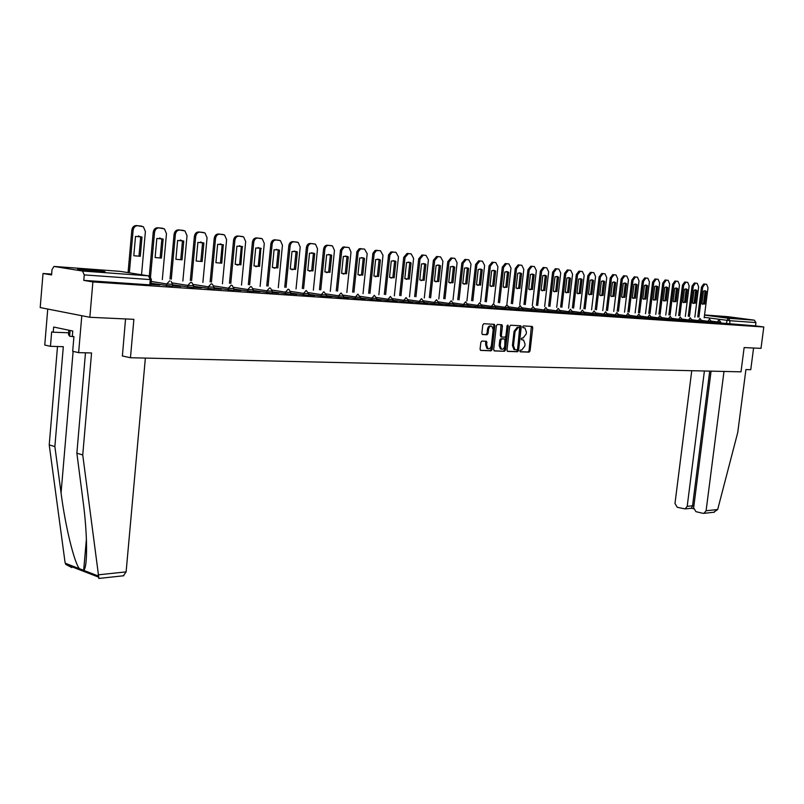<?xml version="1.0" encoding="UTF-8"?>
<svg xmlns="http://www.w3.org/2000/svg" width="804" height="804" viewBox="0 0 804 804"><rect width="100%" height="100%" fill="white"/><g stroke="black" fill="none" stroke-linecap="round" stroke-linejoin="round"><path stroke-width="1.21" d="M519.876 350.916L520.349 351.84L529.102 352.142L530.067 350.886L532.74 327.731L532.268 326.444L523.324 325.911L522.64 326.786L522.982 327.69L524.901 327.952L526.419 332.072L526.198 334.012L523.082 338.032L521.937 337.981L521.253 338.856L521.585 339.75L523.555 340.022L525.042 344.092L524.821 346.032L521.695 350.072L520.56 350.031L519.876 350.916M739.7 318.746L724.163 316.866L739.7 318.746M99.204 271.682C104.832 272.074 106.45 272.003 104.058 271.491L83.576 269.169C77.827 268.767 76.169 268.827 78.611 269.36L99.204 271.682M481.867 341.047L480.842 342.353L480.078 349.097L480.551 350.393L491.143 350.825L492.159 349.529L494.852 325.67L494.359 324.354L483.817 323.721L482.782 325.017L481.867 333.188L482.36 334.494L487.033 334.776L488.058 333.479L488.51 329.449C489.063 326.846 490.179 325.751 491.857 326.173L493.174 329.69L491.405 345.408C490.832 348.062 489.696 349.147 487.998 348.685L486.742 345.228L486.561 341.298L481.867 341.047M763.8 326.997L761.006 348.363L744.142 347.579L740.997 371.84L130.459 357.74L133.876 319.329L89.837 317.289L92.882 281.933L763.8 326.997L755.509 325.881L755.941 322.565L730.022 320.716L704.254 317.329M506.982 350.062L507.676 351.398L517.585 351.74L518.57 350.474L521.243 327.097L520.761 325.811L510.661 325.208L509.666 326.474L506.982 350.062M504.5 351.288L494.39 350.936L493.666 349.589L496.369 325.751L497.374 324.474L501.937 324.766L502.43 326.082L501.334 335.71L502.048 337.067L504.902 337.198L505.907 335.921L507.043 325.932L507.887 325.087L508.228 326.002L505.495 350.011L504.5 351.288L494.018 350.785M89.837 317.289L40.2 307.56L43.024 273.491L51.647 274.094M92.882 281.933L83.777 280.385L84.249 274.898L82.51 271.028L53.979 266.436L52.019 269.581L51.577 274.938L43.024 273.491M755.509 325.881L720.716 322.997M728.153 316.716L754.353 320.173L755.941 322.565M711.309 322.535L711.841 322.575M701.761 321.881L702.394 321.932M692.033 321.228L692.767 321.268M682.144 320.555L682.978 320.605M672.064 319.861L673.008 319.932M661.813 319.168L662.868 319.238M651.361 318.454L652.526 318.535M640.718 317.731L642.004 317.821M629.874 316.997L631.291 317.088M618.819 316.243L620.366 316.344M607.563 315.48L609.231 315.59M596.086 314.696L597.895 314.816M584.377 313.902L586.327 314.032M572.438 313.088L574.548 313.228M560.267 312.253L562.529 312.414M547.856 311.409L550.268 311.58M535.183 310.545L537.755 310.726M522.248 309.671L525.002 309.852M509.053 308.776L511.977 308.967M495.576 307.852L498.681 308.063M481.817 306.917L485.113 307.138M467.757 305.962L471.255 306.203M453.396 304.987L457.094 305.239M438.723 303.982L442.632 304.254M423.718 302.967L427.859 303.249M408.382 301.922L412.743 302.214M392.694 300.857L397.307 301.168M376.654 299.761L381.508 300.093M360.242 298.646L365.358 298.998M343.439 297.5L348.825 297.872M326.243 296.334L331.911 296.716M308.635 295.138L314.595 295.54M290.596 293.902L296.857 294.334M272.124 292.646L278.697 293.098M253.18 291.36L260.084 291.832M233.763 290.043L241.009 290.535M213.854 288.686L221.462 289.199M193.422 287.289L201.402 287.832M172.458 285.862L180.84 286.435M150.941 284.405L159.725 284.998M172.589 284.526L172.428 286.244L151.052 283.269M193.543 285.963L193.392 287.671L172.558 284.787M213.975 287.37L213.814 289.058L193.523 286.274M233.884 288.747L233.723 290.415L213.944 287.711M253.3 290.083L253.139 291.731L233.853 289.118M272.244 291.39L272.084 293.018L253.26 290.485M290.726 292.666L290.566 294.274L272.204 291.812M308.756 293.902L308.595 295.5L290.676 293.108M326.374 295.118L326.213 296.696L308.716 294.375M343.569 296.304L343.408 297.862L326.323 295.611M360.363 297.46L360.202 299.008L343.509 296.817M376.774 298.596L376.614 300.123L360.313 297.993M392.824 299.701L392.664 301.209L376.724 299.138M408.502 300.776L408.342 302.274L392.764 300.254M423.839 301.832L423.678 303.319L408.442 301.349M438.843 302.867L438.682 304.344L423.778 302.425M453.516 303.882L453.355 305.339L438.773 303.47M467.878 304.867L467.717 306.314L453.446 304.485M481.938 305.842L481.777 307.269L467.807 305.49M495.696 306.786L495.535 308.203L481.867 306.465M509.173 307.711L509.012 309.118L495.626 307.419M522.369 308.625L522.208 310.012L509.103 308.354M535.303 309.51L535.142 310.887L522.298 309.269M547.976 310.384L547.815 311.751L535.223 310.173M560.388 311.238L560.227 312.595L547.896 311.047M572.559 312.083L572.408 313.419L560.308 311.912M584.498 312.907L584.337 314.233L572.478 312.756M596.196 313.711L596.045 315.027L584.418 313.58M607.683 314.505L607.522 315.801L596.116 314.394M618.939 315.279L618.779 316.575L607.593 315.188M626.075 316.977L626.236 315.65L629.994 316.002L629.833 317.319L618.859 315.962M640.828 316.786L640.677 318.052L629.904 316.726M651.471 317.52L651.32 318.776L640.748 317.479M661.923 318.233L661.772 319.489L651.391 318.213M668.446 319.851L668.606 318.575L672.184 318.917L672.023 320.183L661.833 318.937M682.254 319.64L682.104 320.866L672.094 319.64M692.154 320.324L691.993 321.54L682.164 320.334M701.872 320.987L701.721 322.203L692.063 321.017M711.419 321.65L711.269 322.846L701.781 321.69M720.806 322.293L720.655 323.479L711.329 322.354M130.459 357.74L122.258 355.941M83.777 280.385L149.775 284.857L150.911 284.777L151.373 279.641M711.862 322.474L711.319 322.434M702.405 321.831L701.771 321.791M692.787 321.178L692.053 321.128M682.988 320.505L682.154 320.454M673.028 319.831L672.084 319.761M662.878 319.138L661.823 319.067M652.546 318.434L651.371 318.354M642.024 317.721L640.728 317.63M631.301 316.987L629.884 316.887M620.376 316.243L618.839 316.133M609.251 315.48L607.573 315.369M597.905 314.716L596.096 314.585M586.347 313.922L584.387 313.791M574.558 313.118L572.458 312.977M562.539 312.304L560.287 312.143M550.278 311.47L547.866 311.299M537.775 310.615L535.193 310.434M525.012 309.741L522.268 309.56M511.987 308.857L509.063 308.656M498.691 307.952L495.586 307.741M485.124 307.027L481.827 306.806M471.265 306.083L467.767 305.842M457.104 305.118L453.406 304.867M442.642 304.133L438.733 303.862M427.869 303.128L423.728 302.847M412.764 302.093L408.392 301.801M397.317 301.048L392.714 300.726M381.518 299.962L376.674 299.641M365.368 298.867L360.252 298.515M348.835 297.741L343.459 297.369M331.921 296.586L326.263 296.204M314.605 295.41L308.646 294.998M296.867 294.204L290.616 293.772M278.707 292.957L272.134 292.515M260.094 291.691L253.19 291.219M241.029 290.395L233.773 289.902M221.472 289.058L213.864 288.546M201.422 287.691L193.432 287.149M180.85 286.294L172.478 285.721M159.735 284.857L150.961 284.254M522.238 339.74L522.871 339.841M523.565 327.68L524.258 327.791M520.057 351.7L528.087 351.971L529.052 350.725L531.354 326.354M507.314 351.247L516.57 351.569L517.555 350.303L519.856 325.71M516.871 349.891L517.565 349.006L519.917 328.474L519.434 327.529L518.228 327.459L515.073 331.499L513.465 345.589L514.932 349.66L516.871 349.891M518.49 327.379L519.434 327.529M514.65 349.68L513.917 349.489L512.439 345.418L514.057 331.338L517.213 327.308L518.419 327.369M501.234 336.916L500.319 335.549L501.013 324.675M503.475 351.117L504.48 349.84L507.193 325.439M500.209 345.69L501.455 349.117C503.113 349.559 504.219 348.474 504.771 345.871L504.922 339.097L501.837 338.906L500.832 340.192L500.209 345.69L499.183 345.519L500.43 348.946L501.364 349.107M503.796 338.896L504.691 339.037M499.183 345.519L499.807 340.022L500.812 338.745L503.676 338.876M486.973 348.514L487.998 348.685L486.973 348.514L485.716 345.057L485.646 341.208M490.922 326.022L490.832 326.012C489.154 325.59 488.038 326.685 487.485 329.288L488.51 329.449M482.249 334.434L486.008 334.605L487.033 333.318L487.485 329.288M480.44 350.313L490.118 350.655L491.133 349.358L493.827 325.509L493.425 324.253M704.676 304.043L706.274 291.41L705.349 290.857L703.47 291.138L701.862 303.811L704.676 304.043L703.47 303.892L705.068 291.259L704.374 290.797M704.193 317.831L708.002 287.752L706.636 284.294L704.897 284.113L702.686 287.219L698.917 317.118M702.535 304.254L703.47 303.892M697.711 316.957L701.48 287.078L703.701 283.973L706.636 284.294M705.068 291.259L706.274 291.41M695.299 303.249L696.907 290.505L695.973 289.953L694.053 290.234L692.445 303.007L695.299 303.249L694.093 303.098L695.701 290.355L694.978 289.882M694.837 317.168L698.656 286.817L697.259 283.33L695.5 283.149L693.259 286.284L689.46 316.444M693.128 303.46L694.093 303.098M688.254 316.273L692.043 286.134L694.294 283.008L697.259 283.33M695.701 290.355L696.907 290.505M685.772 302.445L687.38 289.591L686.435 289.028L684.475 289.309L682.857 302.203L685.772 302.445L684.556 302.294L686.164 289.44L685.43 288.958M685.309 316.485L689.149 285.872L687.721 282.345L685.933 282.164L683.661 285.319L679.852 315.751M683.571 302.656L684.556 302.294M678.636 315.58L682.445 285.179L684.717 282.023L687.721 282.345M686.164 289.44L687.38 289.591M711.078 371.157L693.641 507.847L695.962 511.676L702.917 513.314L703.952 513.334L706.093 510.751L717.67 509.525L713.65 512.289M717.67 509.525L737.75 432.441L745.921 369.569L750.755 369.689L753.579 348.021M691.752 370.704L674.978 503.495L677.259 507.284L685.068 508.912L687.199 506.339L692.545 505.806L691.41 508.259M704.404 370.996L687.199 506.339M723.992 371.448L706.093 510.751M709.721 371.116L692.545 505.806L693.852 506.108M98.912 578.428L82.742 454.963L91.555 352.966L78.631 352.634L72.682 351.298L73.928 336.615L72.32 336.273L72.772 331.027L53.657 327.037L53.225 332.213L51.667 331.881L50.461 346.313L63.315 346.685L54.873 446.592L49.225 444.893L65.003 562.056L65.777 564.418L71.837 567.584M54.873 446.592L61.064 492.932C65.164 525.514 74.159 562.519 79.415 568.709L83.676 570.277C87.777 567.604 87.505 533.434 82.953 500.249L76.862 453.195L85.485 352.805M50.461 346.313L44.753 345.037L47.748 309.048L81.797 315.711L78.631 352.634M49.225 444.893L57.506 346.514M145.363 358.081L126.117 571.885L123.334 575.795M82.742 454.963L76.862 453.195M125.535 318.947L122.399 355.971M53.225 332.213L68.611 332.776M68.832 330.213L68.461 334.534L69.626 336.203L73.918 336.765M70.119 330.474L69.626 336.203M676.063 301.631L677.682 288.656L676.737 288.093L674.727 288.365L673.109 301.379L676.063 301.631L674.847 301.47L676.465 288.505L675.702 288.013M675.631 315.801L679.481 284.907L678.023 281.35L676.204 281.159L673.893 284.345L670.064 315.047M673.832 301.842L674.847 301.47M668.858 314.877L672.667 284.204L674.978 281.018L678.023 281.35M676.465 288.505L677.682 288.656M666.194 300.786L667.812 287.701L666.858 287.139L664.807 287.41L663.179 300.535L666.194 300.786L664.978 300.636L666.596 287.551L665.812 287.048M665.772 315.098L669.642 283.923L668.144 280.335L666.295 280.144L663.943 283.35L660.114 314.324M663.933 301.008L664.978 300.636M658.898 314.163L662.727 283.209L665.069 279.993L668.144 280.335M666.596 287.551L667.812 287.701M656.144 299.942L657.772 286.737L656.808 286.164L654.707 286.435L653.079 299.681L656.144 299.942L654.918 299.781L656.546 286.586L655.742 286.073M655.742 314.384L659.622 282.918L658.094 279.3L656.215 279.109L653.823 282.345L649.984 313.6M653.843 300.163L654.918 299.781M648.758 313.429L652.597 282.194L654.979 278.958L658.094 279.3M656.546 286.586L657.772 286.737M645.913 299.078L647.552 285.752L646.577 285.179L644.436 285.45L642.798 298.807L645.913 299.078L644.687 298.917L646.315 285.601L645.491 285.078M645.522 313.65L649.421 281.902L647.863 278.244L645.944 278.043L643.522 281.31L639.662 312.856M643.582 299.299L644.687 298.917M638.436 312.686L642.295 281.169L644.707 277.903L647.863 278.244M646.315 285.601L647.552 285.752M635.502 298.194L637.14 284.747L636.155 284.174L633.964 284.435L632.326 297.922L635.502 298.194L634.266 298.033L635.904 284.596L635.049 284.063M635.13 312.917L639.039 280.867L637.451 277.169L635.492 276.968L633.029 280.264L629.16 312.093M633.13 298.425L634.266 298.033M627.924 311.932L631.793 280.114L634.255 276.827L637.451 277.169M635.904 284.596L637.14 284.747M624.889 297.299L626.537 283.722L625.552 283.149L623.301 283.41L621.653 297.018L624.889 297.299L623.653 297.138L625.301 283.571L624.417 283.038M624.537 312.163L628.467 279.812L626.839 276.084L624.849 275.872L622.346 279.199L618.457 311.329M622.487 297.53L623.653 297.138M617.221 311.158L621.11 279.048L623.602 275.732L626.839 276.084M625.301 283.571L626.537 283.722M614.085 296.385L615.743 282.686L614.748 282.103L612.447 282.365L610.799 296.103L614.085 296.385L612.849 296.224L614.497 282.526L613.593 281.983M613.754 311.399L617.703 278.737L616.035 274.968L614.005 274.757L611.462 278.114L607.563 310.545M611.653 296.616L612.849 296.224M606.327 310.374L610.216 277.963L612.759 274.616L616.035 274.968M614.497 282.526L615.743 282.686M603.08 295.45L604.739 281.621L603.744 281.048L601.382 281.299L599.724 295.168L603.08 295.45L601.834 295.289L603.492 281.47L602.568 280.918M602.769 310.615L606.729 277.641L605.03 273.832L602.96 273.621L600.377 276.998L596.467 309.741M600.608 295.691L601.834 295.289M595.221 309.57L599.131 276.857L601.704 273.471L605.03 273.832M603.492 281.47L604.739 281.621M591.875 294.505L593.533 280.546L592.528 279.963L590.116 280.214L588.458 294.214L591.875 294.505L590.618 294.334L592.287 280.385L591.332 279.822M591.583 309.821L595.553 276.516L593.814 272.677L591.704 272.466L589.081 275.872L585.151 308.927M589.362 294.746L590.618 294.334M583.905 308.756L587.824 275.722L590.448 272.315L593.814 272.677M592.287 280.385L593.533 280.546M580.448 293.53L582.116 279.44L581.101 278.857L578.629 279.109L576.96 293.239L580.448 293.53L579.192 293.37L580.86 279.289L579.875 278.717L581.101 278.857M580.176 309.007L584.166 275.38L582.377 271.501L580.237 271.28L577.563 274.727L573.634 308.103M577.895 293.782L579.192 293.37M572.378 307.922L576.307 274.576L578.97 271.129L582.377 271.501M580.86 279.289L582.116 279.44M568.8 292.545L570.478 278.315L569.463 277.742L566.92 277.973L565.252 292.244L568.8 292.545L567.544 292.385L569.212 278.164L568.207 277.581L569.463 277.742M568.559 308.183L572.559 274.224L570.729 270.305L568.539 270.074L565.835 273.551L561.885 307.249M566.207 292.797L567.544 292.385M560.629 307.078L564.569 273.4L567.282 269.933L570.729 270.305M569.212 278.164L570.478 278.315M556.931 291.54L558.609 277.179L557.594 276.596L554.991 276.827L553.313 291.239L556.931 291.54L555.675 291.38L557.343 277.018L556.308 276.425L557.594 276.596M556.71 307.339L560.72 273.038L558.86 269.079L556.619 268.848L553.866 272.355L549.906 306.394M554.298 291.792L555.675 291.38M548.65 306.213L552.599 272.204L555.353 268.697L558.86 269.079M557.343 277.018L558.609 277.179M544.831 290.525L546.509 276.013L545.494 275.43L542.821 275.651L541.132 290.204L544.831 290.525L543.564 290.355L545.243 275.852L544.177 275.249M544.64 306.485L548.66 271.832L546.75 267.832L544.469 267.601L541.665 271.139L537.695 305.51M542.147 290.777L543.564 290.355M536.429 305.339L540.399 270.988L543.202 267.451L546.75 267.832M545.243 275.852L546.509 276.013M532.489 289.48L534.178 274.817L533.152 274.244L530.409 274.455L528.72 289.159L532.489 289.48L531.223 289.309L532.901 274.666L531.796 274.053M532.318 305.61L536.358 270.606L534.399 266.566L532.077 266.325L529.223 269.893L525.243 304.615M529.766 289.731L531.223 289.309M523.977 304.435L527.957 269.742L530.801 266.174L534.399 266.566M532.901 274.666L534.178 274.817M519.897 288.415L521.595 273.611L520.57 273.028L517.746 273.239L516.057 288.083L519.897 288.415L518.63 288.244L520.319 273.45L519.183 272.827M519.756 304.726L523.806 269.35L521.806 265.27L519.434 265.018L516.53 268.626L512.54 303.701M517.133 288.676L518.63 288.244M511.264 303.52L515.253 268.476L518.158 264.868L521.806 265.27M520.319 273.45L521.595 273.611M507.053 287.319L508.751 272.375L507.736 271.792L504.832 271.993L503.133 286.988L507.053 287.319L505.786 287.159L507.475 272.214L506.309 271.581M506.942 303.811L511.002 268.074L508.952 263.943L506.53 263.692L503.585 267.33L499.575 302.766M504.239 287.591L505.786 287.159M498.299 302.585L502.299 267.179L505.254 263.541L508.952 263.943M507.475 272.214L508.751 272.375M493.957 286.214L495.656 271.109L494.641 270.536L491.656 270.727L489.948 285.872L493.957 286.214L492.671 286.043L494.37 270.948L493.164 270.305M493.867 302.887L497.937 266.767L495.837 262.596L493.375 262.335L490.37 266.013L486.35 301.822M491.093 286.485L492.671 286.043M485.073 301.641L489.083 265.853L492.088 262.184L495.837 262.596M494.37 270.948L495.656 271.109M480.581 285.088L482.279 269.822L481.274 269.25L478.199 269.43L476.491 284.737L480.581 285.088L479.295 284.917L481.003 269.662L479.757 269.008M480.531 301.942L484.611 265.441L482.46 261.22L479.938 260.958L476.883 264.667L472.852 300.847M477.666 285.35L479.295 284.917M471.576 300.666L475.596 264.506L478.651 260.808L482.46 261.22M481.003 269.662L482.279 269.822M466.923 283.933L468.631 268.506L467.637 267.933L464.471 268.104L462.762 283.571L466.923 283.933L465.637 283.762L467.345 268.345L466.069 267.682M466.903 300.977L471.003 264.074L468.792 259.813L466.219 259.541L463.104 263.29L459.074 299.862M463.958 284.204L465.637 283.762M457.788 299.671L461.818 263.129L464.933 259.39L468.792 259.813M467.345 268.345L468.631 268.506M452.984 282.747L454.702 267.159L453.717 266.596L450.441 266.747L448.732 282.385L452.984 282.747L451.697 282.576L453.406 266.998L452.089 266.325M453.004 300.003L457.104 262.687L454.843 258.375L452.22 258.104L449.044 261.883L445.004 298.847M449.969 283.028L451.697 282.576M443.718 298.656L447.758 261.732L450.923 257.943L454.843 258.375M453.406 266.998L454.702 267.159M438.753 281.541L440.471 265.792L439.497 265.24L436.12 265.37L434.401 281.179L438.753 281.541L437.456 281.37L439.175 265.632L437.818 264.938M438.803 298.998L442.914 261.27L440.592 256.908L437.909 256.627L434.683 260.446L430.632 297.812M435.678 281.822L437.456 281.37M429.336 297.631L433.386 260.295L436.622 256.476L440.592 256.908M439.175 265.632L440.471 265.792M424.21 280.315L425.929 264.385L424.974 263.843L421.487 263.963L419.768 279.943L424.21 280.315L422.914 280.144L424.633 264.225L423.236 263.531M424.301 297.972L428.421 259.823L426.04 255.411L423.306 255.129L420.01 258.988L415.949 296.756M421.085 280.596L422.914 280.144M414.653 296.565L418.713 258.828L421.999 254.968L426.04 255.411M424.633 264.225L425.929 264.385M409.357 279.058L411.075 262.958L410.14 262.426L406.533 262.516L404.814 278.676L409.357 279.058L408.06 278.877L409.779 262.797L408.342 262.084M409.477 296.927L413.608 258.345L411.176 253.873L408.372 253.592L405.015 257.491L400.945 295.681M406.171 279.34L408.06 278.877M399.658 295.49L403.719 257.33L407.075 253.431L411.176 253.873M409.779 262.797L411.075 262.958M394.171 277.772L395.9 261.491L394.985 260.978L391.257 261.049L389.528 277.38L394.171 277.772L392.875 277.591L394.593 261.33L393.116 260.607M394.332 295.852L398.472 256.838L395.97 252.315L392.101 252.154L389.86 255.019L385.618 294.576M390.925 278.063L392.875 277.591M384.322 294.385L388.563 254.858L390.804 251.994L395.97 252.315M394.593 261.33L395.9 261.491M378.654 276.455L380.382 260.004L379.498 259.491L375.639 259.541L373.91 276.053L378.654 276.455L377.357 276.285L379.076 259.833L377.548 259.099M378.855 294.767L383.005 255.29L380.433 250.707L376.483 250.546L374.202 253.441L369.94 293.45M375.337 276.747L377.357 276.285M368.644 293.259L372.895 253.28L375.177 250.396L380.433 250.707M379.076 259.833L380.382 260.004M362.785 275.119L364.513 258.466L363.669 257.983L359.659 258.004L357.931 274.707L362.785 275.119L361.478 274.938L363.207 258.305L361.639 257.551M363.036 293.651L367.187 253.712L364.554 249.079L360.514 248.908L358.182 251.833L353.921 292.304M359.408 275.41L361.478 274.938M352.614 292.113L356.875 251.672L359.207 248.748L364.554 249.079M363.207 258.305L364.513 258.466M346.554 273.742L348.283 256.908L347.489 256.446L343.328 256.426L341.599 273.32L346.554 273.742L345.258 273.561L346.976 256.737L345.358 255.973M346.846 292.515L351.006 252.094L349.026 247.602L348.303 247.401L344.172 247.23L341.8 250.185L337.529 291.128M343.117 274.033L345.258 273.561M336.223 290.927L340.484 250.024L342.866 247.069L348.303 247.401M346.976 256.737L348.283 256.908M329.962 272.335L331.69 255.31L330.936 254.868L326.615 254.818L324.876 271.913L329.962 272.335L328.655 272.154L330.384 255.139L328.705 254.365M330.293 291.349L334.464 250.436L332.454 245.903L328.555 245.371C326.555 245.431 325.318 246.808 324.846 249.481L320.756 289.922M326.444 272.636L328.655 272.154M319.459 289.721L323.54 249.32C324.012 246.647 325.248 245.28 327.248 245.21L331.69 245.692M330.384 255.139L331.69 255.31M312.967 270.898L314.706 253.672L314.012 253.26L309.51 253.17L307.771 270.466L312.967 270.898L311.671 270.717L313.399 253.501L311.671 252.707M313.359 290.164L317.53 248.748L315.5 244.175L311.47 243.612C309.429 243.672 308.173 245.059 307.691 247.763L303.6 288.686M309.389 271.199L311.671 270.717M302.294 288.495L306.384 247.602C306.857 244.898 308.123 243.522 310.163 243.451L314.676 243.944M313.399 253.501L314.706 253.672M295.591 269.43L297.319 251.994L296.696 251.622L292.003 251.481L290.264 268.978L295.591 269.43L294.284 269.25L296.013 251.823L294.234 251.019M296.033 288.948L300.204 247.019L298.153 242.406L293.993 241.813C291.902 241.873 290.616 243.27 290.133 246.014L286.033 287.43M291.922 269.732L294.284 269.25M284.737 287.229L288.817 245.843C289.299 243.109 290.586 241.713 292.676 241.652L297.269 242.155M296.013 251.823L297.319 251.994M277.792 267.923L279.521 250.275L278.978 249.954L274.074 249.753L272.345 267.461L277.792 267.923L276.486 267.742L278.214 250.114L276.375 249.29M278.284 287.701L282.455 245.24L280.395 240.597L276.094 239.974C273.943 240.034 272.636 241.441 272.144 244.215L268.054 286.144M274.053 268.224L276.486 267.742M266.747 285.943L270.837 244.054C271.32 241.28 272.636 239.873 274.777 239.813L279.45 240.316M278.214 250.114L279.521 250.275M259.561 266.385L260.848 248.255L255.712 247.984L253.984 265.913L259.561 266.385L258.255 266.194L259.983 248.356L258.094 247.521M260.114 286.425L264.295 243.431L262.215 238.748L257.752 238.084C255.561 238.145 254.225 239.572 253.732 242.376L249.632 284.817M255.742 266.687L258.255 266.194M248.335 284.616L252.416 242.215C252.908 239.411 254.255 237.984 256.446 237.924L261.199 238.436M259.983 248.356L261.29 248.526M240.888 264.797L242.285 246.516L236.909 246.175L235.18 264.315L240.888 264.797L239.592 264.616L241.311 246.557L239.361 245.702M241.501 285.129L245.682 241.572L243.602 236.858L238.969 236.145C236.728 236.205 235.351 237.652 234.858 240.486L230.768 283.47M236.989 265.109L239.592 264.616M229.462 283.269L233.552 240.326C234.044 237.492 235.421 236.044 237.662 235.984L242.496 236.507M241.311 246.557L242.627 246.727M221.763 263.179L223.281 244.748L217.633 244.315L215.904 262.687L221.763 263.179L220.457 262.998L222.185 244.707L220.175 243.843M222.437 283.792L226.607 239.662L224.527 234.919L219.723 234.165C217.422 234.225 216.025 235.683 215.522 238.557L211.432 282.083M210.135 281.882L214.216 238.396C214.718 235.522 216.115 234.064 218.417 234.004L223.341 234.537M222.185 244.707L223.492 244.878M202.156 261.521L203.884 242.989L197.874 242.406L196.156 261.019L202.156 261.521L200.849 261.34L202.578 242.818L200.497 241.934M202.889 282.425L207.07 237.713L204.99 232.949L199.995 232.135C197.633 232.185 196.206 233.662 195.694 236.577L191.613 280.656M190.317 280.455L194.387 236.416C194.9 233.502 196.327 232.024 198.688 231.974L202.507 232.366M202.578 242.818L203.884 242.989M182.056 259.823L183.774 241.049L177.624 240.456L175.895 259.3L182.056 259.823L180.749 259.632L182.468 240.878L180.327 239.984M182.86 281.028L187.03 235.713L184.97 230.929L179.764 230.055C177.342 230.105 175.875 231.602 175.362 234.547L171.292 279.209M169.996 278.998L174.066 234.386C174.579 231.441 176.036 229.944 178.458 229.894L182.377 230.296M182.468 240.878L183.774 241.049M161.433 258.074L163.152 239.059L156.84 238.456L155.122 257.541L161.433 258.074L160.137 257.893L161.855 238.899L159.644 237.974M162.307 279.601L166.478 233.662L164.448 228.869L159.011 227.914C156.529 227.964 155.031 229.482 154.519 232.467L150.509 277.028M149.283 276.053L153.212 232.296C153.725 229.321 155.232 227.803 157.705 227.753L161.735 228.175M161.855 238.899L163.152 239.059M140.288 256.285L141.996 237.029L135.514 236.396L133.806 255.742L140.288 256.285L138.992 256.104L140.7 236.858L138.419 235.924M141.534 274.757L145.393 231.552L143.403 226.768L137.715 225.723C135.172 225.763 133.645 227.301 133.112 230.326L129.354 272.827M128.067 272.626L131.816 230.165C132.338 227.14 133.876 225.612 136.419 225.562L140.549 225.994M140.7 236.858L141.996 237.029M82.51 271.028L148.499 275.852L119.967 271.34L54.26 266.446M726.525 323.791L726.957 320.384L728.414 318.273L754.353 320.173M704.535 315.088L728.414 318.273L730.022 320.716L729.58 324.123M728.334 316.726L704.555 314.947M166.549 285.792L166.719 283.953L151.212 281.44M187.623 287.229L187.784 285.4L172.327 282.928M208.156 288.616L208.326 286.817L193.312 284.435M228.165 289.973L228.336 288.204L213.763 285.902M247.682 291.299L247.853 289.551L233.693 287.329M266.717 292.596L266.888 290.857L253.129 288.716M285.289 293.852L285.46 292.143L272.084 290.073M303.42 295.078L303.59 293.39L290.576 291.39M321.108 296.284L321.278 294.616L308.625 292.686M338.394 297.46L338.564 295.802L326.243 293.932M355.267 298.596L355.438 296.967L343.459 295.158M371.76 299.721L371.93 298.103L360.262 296.354M387.88 300.817L388.051 299.219L376.684 297.52M403.638 301.882L403.799 300.304L392.734 298.666M419.045 302.927L419.206 301.369L408.422 299.771M434.11 303.952L434.281 302.404L423.768 300.867M448.853 304.947L449.014 303.43L438.773 301.922M463.275 305.932L463.446 304.425L453.456 302.967M477.395 306.887L477.556 305.389L467.827 303.982M491.214 307.821L491.385 306.344L481.887 304.977M504.751 308.746L504.922 307.279L495.656 305.952M518.007 309.64L518.168 308.193L509.133 306.897M530.992 310.525L531.163 309.088L522.339 307.832M543.715 311.389L543.886 309.972L535.273 308.746M556.187 312.233L556.348 310.826L547.946 309.64M568.408 313.057L568.579 311.671L560.368 310.515M580.398 313.872L580.558 312.505L572.538 311.369M592.146 314.676L592.317 313.309L584.478 312.213M603.673 315.449L603.834 314.103L596.186 313.037M614.98 316.223L615.14 314.887L607.663 313.841M629.994 316.002L627.934 313.349L626.236 315.65L618.929 314.635M636.969 317.711L637.13 316.404L629.974 315.409M647.652 318.434L647.813 317.138L640.828 316.173M658.144 319.148L658.305 317.861L651.471 316.917M672.184 318.917L670.194 316.354L668.606 318.575L661.913 317.65M678.556 320.535L678.717 319.268L672.174 318.374M688.495 321.208L688.646 319.952L682.254 319.077M698.254 321.871L698.405 320.625L692.154 319.781M707.842 322.525L707.992 321.288L701.872 320.454M717.258 323.158L717.419 321.942L711.419 321.128M720.806 322.263L717.419 321.942L718.897 319.811L720.806 322.263M711.429 321.62L707.992 321.288L709.5 319.148L711.429 321.62M701.872 320.957L698.405 320.625L699.932 318.464L701.872 320.957M692.154 320.293L688.646 319.952L690.194 317.771L692.154 320.293M682.264 319.61L678.717 319.268L680.284 317.067L682.264 319.61M661.923 318.203L658.305 317.861L659.923 315.62L661.923 318.203M651.481 317.479L647.813 317.138L649.461 314.877L651.481 317.479M640.838 316.746L637.13 316.404L638.798 314.123L640.838 316.746M618.939 315.238L615.14 314.887L616.869 312.565L618.939 315.238M607.683 314.464L603.834 314.103L605.593 311.761L607.683 314.464M596.206 313.671L592.317 313.309L594.096 310.937L596.206 313.671M584.498 312.856L580.558 312.505L582.377 310.113L584.498 312.856M572.569 312.032L568.579 311.671L570.418 309.259L572.569 312.032M560.398 311.198L556.348 310.826L558.227 308.394L560.398 311.198M547.976 310.334L543.886 309.972L545.795 307.51L547.976 310.334M535.303 309.46L531.163 309.088L533.102 306.605L535.303 309.46M522.379 308.575L518.168 308.193L520.158 305.691L522.379 308.575M509.173 307.661L504.922 307.279L506.932 304.746L509.173 307.661M495.706 306.726L491.385 306.344L493.435 303.791L495.706 306.726M481.938 305.781L477.556 305.389L479.656 302.806L481.938 305.781M467.888 304.806L463.446 304.425L465.576 301.812L467.888 304.806M453.526 303.811L449.014 303.43L451.185 300.786L453.526 303.811M438.843 302.806L434.281 302.404L436.492 299.741L438.843 302.806M423.849 301.761L419.206 301.369L421.467 298.676L423.849 301.761M408.512 300.706L403.799 300.304L406.1 297.58L408.512 300.706M392.824 299.621L388.051 299.219L390.392 296.465L392.824 299.621M376.785 298.515L371.93 298.103L374.322 295.319L376.785 298.515M360.373 297.379L355.438 296.967L357.88 294.153L360.373 297.379M343.579 296.224L338.564 295.802L341.057 292.957L343.579 296.224M326.374 295.028L321.278 294.616L323.831 291.731L326.374 295.028M308.766 293.812L303.59 293.39L306.183 290.485L308.766 293.812M290.736 292.566L285.46 292.143L288.113 289.199L288.978 289.49L290.736 292.566M272.254 291.289L266.888 290.857L269.601 287.882L270.526 288.204L272.254 291.289M253.31 289.983L247.853 289.551L250.627 286.536L251.622 286.887L253.31 289.983M233.894 288.636L228.336 288.204L231.17 285.149L232.245 285.551L233.894 288.636M213.985 287.259L208.326 286.817L211.221 283.732L212.387 284.184L213.985 287.259M193.553 285.852L187.784 285.4L190.759 282.274L192.015 282.787L193.553 285.852M171.121 281.37L172.599 284.405L166.719 283.953L169.755 280.787M149.775 284.857L150.258 279.581L84.249 274.898M149.966 276.506L151.383 279.521L150.258 279.581L148.499 275.852M119.776 271.33L120.349 271.4M531.725 327.57L532.74 327.731M529.052 350.725L530.067 350.886M528.087 351.971L529.102 352.142M520.228 326.947L521.243 327.097M517.555 350.303L518.57 350.474M516.57 351.569L517.585 351.74M517.213 327.308L518.228 327.459M514.057 331.338L515.073 331.499M512.439 345.418L513.465 345.589M501.405 325.921L502.43 326.082M500.319 335.549L501.334 335.71M501.023 336.906L501.917 337.047M507.203 325.841L508.228 326.002M504.48 349.84L505.495 350.011M500.812 338.745L501.837 338.906M499.807 340.022L500.832 340.192M486.008 342.434L487.033 342.604M485.716 345.057L486.742 345.228M487.033 333.318L488.058 333.479M486.008 334.605L487.033 334.776M493.827 325.509L494.852 325.67M491.133 349.358L492.159 349.529M490.118 350.655L491.143 350.825M701.48 287.078L702.686 287.219M703.701 283.973L704.897 284.113M692.043 286.134L693.259 286.284M694.294 283.008L695.5 283.149M682.445 285.179L683.661 285.319M684.717 282.023L685.933 282.164M65.235 563.222L79.415 568.709M83.626 570.337L98.209 575.976M98.138 574.84L126.117 571.885M73.114 351.398L61.064 492.932M672.667 284.204L673.893 284.345M674.978 281.018L676.204 281.159M662.727 283.209L663.943 283.35M665.069 279.993L666.295 280.144M652.597 282.194L653.823 282.345M654.979 278.958L656.215 279.109M642.295 281.169L643.522 281.31M644.707 277.903L645.944 278.043M631.793 280.114L633.029 280.264M634.255 276.827L635.492 276.968M621.11 279.048L622.346 279.199M623.602 275.732L624.849 275.872M610.216 277.963L611.462 278.114M612.759 274.616L614.005 274.757M599.131 276.857L600.377 276.998M601.704 273.471L602.96 273.621M587.824 275.722L589.081 275.872M590.448 272.315L591.704 272.466M576.307 274.576L577.563 274.727M578.97 271.129L580.237 271.28M564.569 273.4L565.835 273.551M567.282 269.933L568.539 270.074M552.599 272.204L553.866 272.355M555.353 268.697L556.619 268.848M540.399 270.988L541.665 271.139M543.202 267.451L544.469 267.601M527.957 269.742L529.223 269.893M530.801 266.174L532.077 266.325M515.253 268.476L516.53 268.626M518.158 264.868L519.434 265.018M502.299 267.179L503.585 267.33M505.254 263.541L506.53 263.692M489.083 265.853L490.37 266.013M492.088 262.184L493.375 262.335M475.596 264.506L476.883 264.667M478.651 260.808L479.938 260.958M461.818 263.129L463.104 263.29M464.933 259.39L466.219 259.541M447.758 261.732L449.044 261.883M450.923 257.943L452.22 258.104M433.386 260.295L434.683 260.446M436.622 256.476L437.909 256.627M418.713 258.828L420.01 258.988M421.999 254.968L423.306 255.129M403.719 257.33L405.015 257.491M407.075 253.431L408.372 253.592M388.392 255.793L389.689 255.953M391.809 251.863L393.116 252.014M372.714 254.235L374.021 254.396M376.202 250.255L377.508 250.416M356.695 252.627L358.001 252.788M360.252 248.607L361.559 248.768M340.313 250.989L341.62 251.149M343.941 246.928L345.248 247.089M323.54 249.32L324.846 249.481M327.248 245.21L328.555 245.371M306.384 247.602L307.691 247.763M310.163 243.451L311.47 243.612M288.817 245.843L290.133 246.014M292.676 241.652L293.993 241.813M270.837 244.054L272.144 244.215M274.777 239.813L276.094 239.974M252.416 242.215L253.732 242.376M256.446 237.924L257.752 238.084M233.552 240.326L234.858 240.486M237.662 235.984L238.969 236.145M214.216 238.396L215.522 238.557M218.417 234.004L219.723 234.165M194.387 236.416L195.694 236.577M198.688 231.974L199.995 232.135M202.397 232.356L203.703 232.517M174.066 234.386L175.362 234.547M178.458 229.894L179.764 230.055M182.257 230.286L183.563 230.446M153.212 232.296L154.519 232.467M157.705 227.753L159.011 227.914M161.604 228.155L162.91 228.316M131.816 230.165L133.112 230.326M136.419 225.562L137.715 225.723M140.419 225.974L141.715 226.135M513.917 349.489L514.932 349.66M500.791 336.846L501.817 337.007M500.43 348.946L501.455 349.117M704.616 290.767L705.349 290.857M695.209 289.852L695.973 289.953M685.641 288.927L686.435 289.028M685.068 508.912L691.571 508.249M693.631 508.741L691.551 508.259M703.952 513.334L714.374 512.208M86.42 538.821L83.676 570.277M98.721 578.448L123.816 575.744M98.219 576.991L65.777 564.418M675.903 287.993L676.737 288.093M665.993 287.028L666.858 287.139M655.913 286.053L656.808 286.164M645.642 285.068L646.577 285.179M635.19 284.053L636.155 284.174M624.537 283.028L625.552 283.149M613.693 281.973L614.748 282.103M602.638 280.908L603.744 281.048M591.382 279.822L592.528 279.963M544.228 275.269L545.494 275.43M531.886 274.084L533.152 274.244M519.304 272.868L520.57 273.028M506.46 271.631L507.736 271.792M493.365 270.375L494.641 270.536M479.998 269.089L481.274 269.25M466.35 267.782L467.637 267.933M452.421 266.436L453.717 266.596M438.2 265.079L439.497 265.24M423.678 263.682L424.974 263.843M408.844 262.265L410.14 262.426M393.689 260.808L394.985 260.978M378.202 259.33L379.498 259.491M362.363 257.823L363.669 257.983M346.182 256.275L347.489 256.446M329.63 254.707L330.936 254.868M312.706 253.099L314.012 253.26M295.39 251.461L296.696 251.622M277.671 249.783L278.978 249.954M259.531 248.084L260.848 248.255M240.969 246.346L242.285 246.516M221.974 244.577L223.281 244.748M202.507 242.778L203.814 242.949"/></g></svg>
